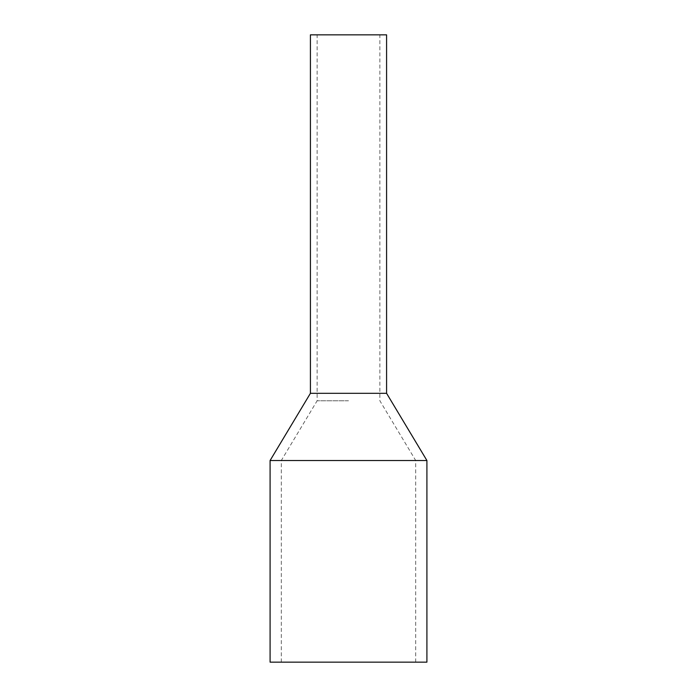 <?xml version="1.0" encoding="UTF-8"?>
<svg xmlns="http://www.w3.org/2000/svg" width="697" height="697" viewBox="0 0 697 697"><rect width="100%" height="100%" fill="white"/><g stroke="black" fill="none" stroke-linecap="round" stroke-linejoin="round"><path stroke-width="0.52" stroke-dasharray="3.48 2.61" d="M386.582 34.85L310.418 34.85M348.5 400.775L317.135 400.775L348.5 400.775M426.912 460.517L270.087 460.517M426.912 662.15L270.087 662.15M386.582 393.308L310.418 393.308M348.5 34.85L379.865 34.85L348.5 34.85M348.5 662.15L415.708 662.15L348.5 662.15M348.5 460.517L415.708 460.517L348.5 460.517M281.292 662.15L281.292 460.517L317.135 400.775L317.135 34.85M415.708 662.15L415.708 460.517L379.865 400.775L379.865 34.85"/><path stroke-width="1.05" d="M270.087 460.517L270.087 662.15L426.912 662.15L426.912 460.517L270.087 460.517L310.418 393.308L386.582 393.308L426.912 460.517M310.418 393.308L310.418 34.85L386.582 34.85L386.582 393.308"/></g></svg>
